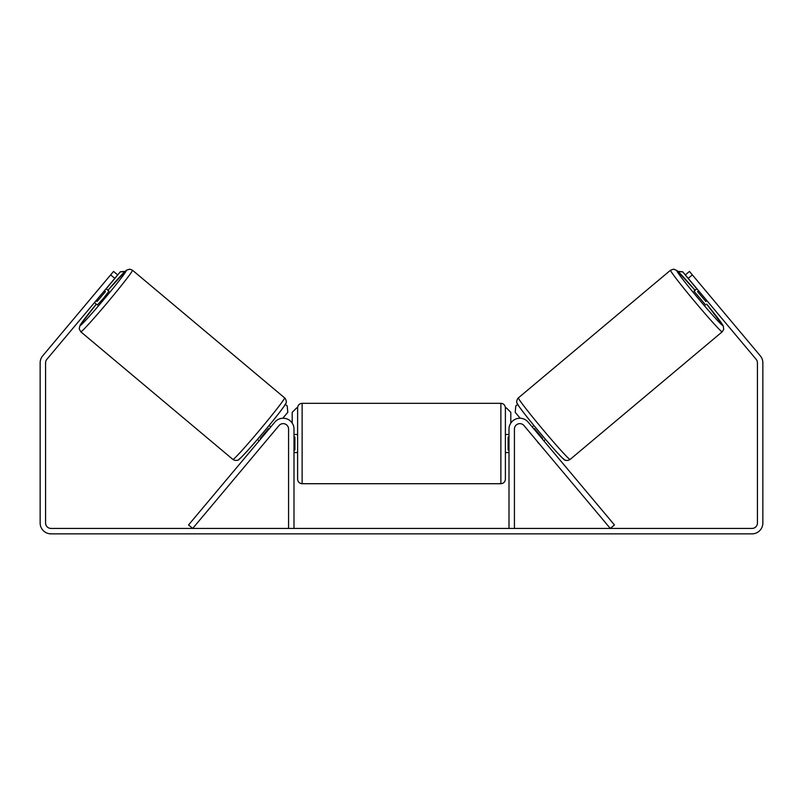 <?xml version="1.0" encoding="UTF-8"?>
<svg xmlns="http://www.w3.org/2000/svg" width="803" height="803" viewBox="0 0 803 803"><rect width="100%" height="100%" fill="white"/><g stroke="black" fill="none" stroke-linecap="round" stroke-linejoin="round"><path stroke-width="1.2" d="M274.857 422.097A10.841 10.841 0 0 1 293.998 429.063L293.998 528.434L288.578 528.434L288.578 429.063A5.42 5.42 0 0 0 279.002 425.58L192.7 528.434L188.544 524.951L274.857 422.097M528.143 422.097A10.841 10.841 0 0 0 509.002 429.063L509.002 528.434L514.422 528.434L514.422 429.063A5.42 5.42 0 0 1 523.998 425.58L610.3 528.434L614.456 524.951L528.143 422.097M722.208 331.8L570.08 459.446A40.2 1.606 -130 0 1 543.009 429.685A40.2 1.606 -130 0 1 518.407 397.856L670.525 270.209A40.2 1.606 50 0 0 695.137 302.038A40.2 1.606 50 0 0 722.208 331.8L723.724 329.32L723.262 325.908L706.69 304.136A35.683 1.425 -130 0 1 722.76 325.436A35.683 1.425 -130 0 1 698.73 299.017A35.683 1.425 -130 0 1 676.889 270.772A35.683 1.425 -130 0 1 695.077 290.295L677.039 270.591L673.697 269.146L670.525 270.209M705.626 305.02L694.013 291.178L696.914 288.749M701.852 286.189L711.91 298.174M532.218 426.945L533.915 425.52M543.832 440.787L545.528 439.361M538.02 442.292L528.063 430.438M533.875 428.932L534.366 428.511L542.667 438.398L542.166 438.809M539.676 444.27L537.819 442.463M698.58 290.726L697.556 291.579L705.847 301.466L706.871 300.613M705.847 301.466L697.556 291.579M114.789 278.37L110.643 274.887L113.544 271.424L117.7 274.907L46.835 359.353A5.42 5.42 0 0 0 45.57 362.836L45.57 523.014A5.42 5.42 0 0 0 50.99 528.434L752.01 528.434A5.42 5.42 0 0 0 757.43 523.014L757.43 362.836A5.42 5.42 0 0 0 756.165 359.353L685.3 274.907L689.456 271.424L692.357 274.887L688.211 278.37M110.643 274.887L42.689 355.87A10.841 10.841 0 0 0 40.15 362.836L40.15 523.014A10.841 10.841 0 0 0 50.99 533.854L752.01 533.854A10.841 10.841 0 0 0 762.85 523.014L762.85 362.836A10.841 10.841 0 0 0 760.311 355.87L692.357 274.887M297.612 443.517L297.612 407.834C297.883 405.093 299.389 403.588 302.129 403.317L302.129 483.717C299.389 483.456 297.883 481.951 297.612 479.2L297.612 443.517M302.129 483.717L500.871 483.717L500.871 403.317C503.611 403.588 505.117 405.093 505.388 407.834L505.388 479.2L505.388 452.551L509.002 452.551M293.998 437.073L294.902 437.073L294.902 449.971L293.998 449.971M509.002 449.971L508.098 449.971L508.098 437.073L509.002 437.073M292.192 423.071L292.192 412.351L296.709 407.834M506.291 407.834L510.808 412.351L510.808 423.071M696.783 288.859L682.691 271.795L677.923 271.374M685.3 274.907L682.691 271.795M517.674 404.371L515.767 405.957L515.215 412.32L520.173 418.233M678.073 271.514L682.55 271.906M284.593 397.856L132.475 270.209A40.2 1.606 130 0 1 107.863 302.038A40.2 1.606 130 0 1 80.792 331.8L232.92 459.446A40.2 1.606 -50 0 0 259.991 429.685A40.2 1.606 -50 0 0 284.593 397.856C285.667 398.459 286.962 402.162 285.898 403.196C287.534 401.851 278.47 414.569 263.233 432.566C246.912 452.109 237.126 461.896 237.899 460.059C236.303 460.731 234.637 460.531 232.92 459.446M94.473 302.59L97.374 305.02L103.457 298.335L108.987 291.178L106.086 288.749M104.42 290.726L105.444 291.579L97.153 301.466L96.129 300.613M263.324 444.27L274.937 430.438M270.782 426.945L269.085 425.52M259.168 440.787L257.472 439.361M269.125 428.932L268.634 428.511L260.333 438.398L260.834 438.809M101.148 286.189L91.09 298.174M97.153 301.466L105.444 291.579M106.217 288.859L120.309 271.795L125.077 271.374M117.7 274.907L120.309 271.795M285.326 404.371L287.233 405.957L287.785 412.32L282.827 418.233M124.927 271.514L120.45 271.906M517.845 404.22A35.683 1.425 50 0 0 539.696 432.466A35.683 1.425 50 0 0 563.726 458.884M80.792 331.8L79.196 328.859L80.039 325.315L96.31 304.136A35.683 1.425 -50 0 0 80.24 325.436A35.683 1.425 -50 0 0 104.27 299.017A35.683 1.425 -50 0 0 126.111 270.772A35.683 1.425 -50 0 0 107.923 290.295L126.483 270.189L129.765 269.146L132.475 270.209M285.155 404.22A35.683 1.425 130 0 1 263.304 432.466A35.683 1.425 130 0 1 239.274 458.884M570.08 459.446C568.363 460.531 566.697 460.731 565.101 460.059C565.874 461.896 556.088 452.109 539.767 432.566C524.53 414.569 515.466 401.851 517.102 403.196C516.038 402.162 517.333 398.459 518.407 397.856M500.871 403.317L302.129 403.317M297.612 434.483L293.998 434.483M509.002 434.483L505.388 434.483M297.612 452.551L293.998 452.551M500.871 483.717C503.611 483.456 505.117 481.951 505.388 479.2"/></g></svg>
